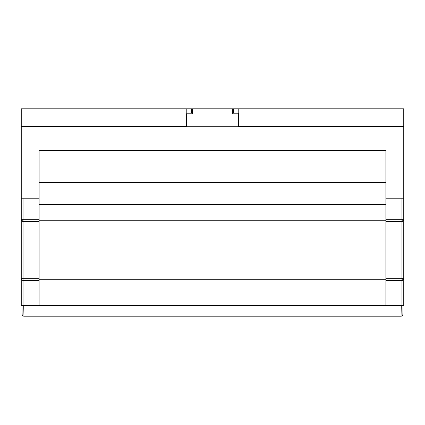 <?xml version="1.0" encoding="UTF-8"?>
<svg xmlns="http://www.w3.org/2000/svg" width="425" height="425" viewBox="0 0 425 425"><rect width="100%" height="100%" fill="white"/><g stroke="black" fill="none" stroke-linecap="round" stroke-linejoin="round"><path stroke-width="0.64" d="M385.879 305.628L385.879 198.199L403.75 198.199L403.75 305.628L21.25 305.628L21.25 198.199L21.25 278.63A1.785 1.785 0 0 0 23.035 280.415L23.035 305.628M401.965 305.628L401.965 280.415L385.879 280.415M385.879 278.662L401.965 278.662L401.965 221.43L385.879 221.43M39.121 204.632L385.879 204.632M385.879 182.474L39.121 182.474M23.949 316.173L401.051 316.173L401.285 305.628L23.715 305.633L23.949 316.173A1.785 1.785 0 0 1 22.158 314.431L21.93 305.628L23.715 305.633M39.121 279.703L385.879 279.703M39.121 220.724L385.879 220.724M402.842 314.431L403.07 305.628L402.842 314.431A1.785 1.785 0 0 1 401.051 316.173M39.121 278.662L39.121 221.43L23.035 221.43A1.785 1.785 0 0 1 21.25 219.645L23.035 221.43L23.035 278.662L39.121 278.662L39.121 280.415L23.035 280.415A1.785 1.785 0 0 1 21.25 278.63L23.035 278.662L23.035 280.415M39.121 305.628L39.121 280.415M39.121 219.672L39.121 198.199L23.035 198.199L23.035 219.672L39.121 219.672L39.121 221.43M401.965 280.415L403.75 278.63A1.785 1.785 0 0 1 401.965 280.415A1.785 1.785 0 0 0 403.75 278.63L401.965 278.662L401.965 280.415M385.879 219.672L401.965 219.672L401.965 221.43A1.785 1.785 0 0 0 403.75 219.645A1.785 1.785 0 0 1 401.965 221.43L403.75 219.645L401.965 219.672L401.965 198.199M23.035 198.199L21.25 198.199L21.25 108.827L192.318 108.827L192.318 113.831L186.602 113.831L186.602 126.703L186.224 126.703L238.776 126.703L238.776 108.885L233.41 108.885L233.41 113.119L238.776 113.119M238.776 126.703L238.436 126.703L238.436 113.831L232.714 113.831L232.714 108.827L403.75 108.827L403.75 126.39L238.776 126.39M186.224 113.119L191.59 113.119L191.59 108.885L186.224 108.885L186.224 126.703M39.121 198.199L39.121 150.296L385.879 150.296L39.121 150.296M385.879 150.296L385.879 198.199M403.75 198.199L403.75 126.39M232.714 108.827L192.318 108.827M238.436 113.119L238.436 113.831M232.714 112.577L233.41 112.577M344.213 108.827L303.817 108.827M121.146 108.827L80.755 108.827M39.121 277.923L385.879 277.923M39.121 218.976L385.879 218.976M403.07 305.649L401.285 305.633M23.035 221.43L23.035 219.672L21.25 219.645M186.224 126.39L21.25 126.39"/></g></svg>
